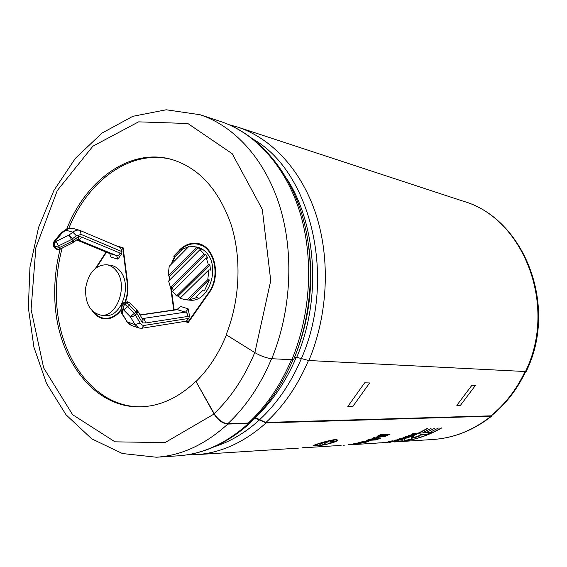 <?xml version="1.0" encoding="UTF-8"?>
<svg xmlns="http://www.w3.org/2000/svg" width="567" height="567" viewBox="0 0 567 567"><rect width="100%" height="100%" fill="white"/><g stroke="black" fill="none" stroke-linecap="round" stroke-linejoin="round"><path stroke-width="0.85" d="M177.067 309.511L180.519 306.4L177.776 309.603L140.12 315.11M138.178 327.79L131.048 325.288L127.256 321.928L135.066 324.657L138.844 328.024L141.75 328.272L143.834 325.486L141.644 324.905L140.092 323.013L135.066 324.657L130.304 316.684L132.068 316.762L134.372 315.748L136.93 313.537L137.76 311.085L143.054 320.107L142.466 322.928L136.037 311.921L136.98 309.958M142.31 318.838L143.132 318.654L144.55 319.866L145.655 322.963L187.72 316.45C187.79 314.288 187.046 312.849 185.501 312.126L142.827 318.526L141.956 318.229M187.72 316.45L189.463 315.769L188.244 308.902L180.519 306.4M140.092 323.013L134.4 313.303L130.304 316.684L123.684 309.965L122.337 309.504C121.487 307.491 121.912 305.606 123.606 303.841L122.075 304.103L121.019 305.918L122.337 309.504L122.465 313.99L127.256 321.928L121.777 313.579M189.463 315.769L188.861 318.399L186.281 321.163M120.459 247.602L122.04 251.642L121.487 254.136L117.893 259.154L116.611 255.604L77.346 239.444M106.674 264.746L110.735 265.313C114.307 265.852 117.419 267.737 120.069 270.969C132.671 285.031 121.274 318.179 104.952 315.5L100.869 315.139C90.096 312.445 85.029 303.359 85.66 287.887C88.565 272.67 95.568 264.959 106.674 264.746C110.253 265.285 113.365 267.177 116.015 270.424C128.631 284.535 117.206 317.832 100.869 315.139M109.7 253.541L110.976 257.071L117.893 259.154M96.617 267.376L106.476 252.216M123.216 248.353L122.784 248.282L127.263 283.316C128.029 289.694 127.291 295.889 125.059 301.899M121.118 309.341C116.398 315.656 110.948 318.647 104.767 318.3C100.713 317.91 97.177 315.996 94.143 312.559M122.784 248.282L120.516 247.616M118.914 246.936L123.195 248.19M110.558 318.179L104.767 318.3M188.62 321.978L185.926 321.22M187.209 299.83L185.147 299.737L180.037 298.228L208.89 269.864L207.77 279.729L187.209 299.83L188.797 300.007L197.479 297.328L195.898 297.143L203.099 290.127L195.898 297.143M203.099 290.127L204.68 290.325L209.343 279.949L207.77 279.729M169.972 279.694L169.703 276.122L168.101 275.902L169.2 266.32L189.194 246.113L196.699 247.006C200.427 247.68 203.688 249.593 206.487 252.747C220.372 266.958 209.216 301.141 191.171 300.276L185.147 299.737M180.483 297.788L178.144 296.123L176.55 295.931L172.538 291.339L206.253 257.886L208.33 264.576L209.903 264.817L210.463 270.098L208.89 269.864M173.459 290.424L172.155 287.816L170.561 287.618L168.612 281.055L200.002 249.622L204.17 254.151L205.743 254.413L207.827 258.148L206.253 257.886M171.574 263.917L175.253 256.397L173.658 256.142L180.625 249.083L182.213 249.352L188.648 246.666M192.766 246.312L198.003 247.715L201.576 249.891L200.002 249.622M168.101 275.902L196.43 247.439M176.55 295.931L208.33 264.576M170.561 287.618L204.17 254.151M173.658 256.142L180.625 249.083M175.253 256.397L182.213 249.352M169.703 276.122L198.003 247.715M178.144 296.123L209.903 264.817M172.155 287.816L205.743 254.413M72.718 228.331L79.578 230.301M76.432 235.759L81.138 234.447L80.103 230.486L72.037 228.168L69.11 228.338L65.815 230.159L72.831 232.208L76.432 235.759L72.463 238.742L68.961 235.092L55.97 241.436L55.346 241.244L61.945 233.03L65.815 230.159L64.61 230.393L61.073 233.016M72.689 242.882L72.519 241.145L59.556 247.503L58.543 245.88L71.534 239.515L72.519 241.145L73.455 240.365L73.49 242.35L78.374 238.664L78.707 236.411L73.455 240.365L72.463 238.742L71.534 239.515L68.961 235.092L72.831 232.208C75 230.393 77.232 229.755 79.522 230.287L79.89 230.393M265.966 422.436L490.894 415.838C505.247 404.165 516.629 389.387 525.035 371.513M308.441 360.555C297.703 385.688 283.507 406.348 265.852 422.543L255.193 417.503M250.508 422.046L248.303 423.06L227.87 423.662C222.696 423.18 218.125 419.828 214.163 413.605L195.898 381.308L214.071 414.016C218.033 420.239 222.604 423.592 227.785 424.073L248.53 423.457L250.203 422.982L251.372 421.238M254.789 417.907L266.079 422.925C244.079 442.48 220.747 453.061 196.09 454.677L296.945 448.213M397.871 441.743L432.912 439.496C453.806 438.093 473.211 430.325 491.128 416.178L266.079 422.925M491.128 416.178L492.376 414.994M491.674 415.568L490.937 415.894C505.31 404.214 516.707 389.423 525.12 371.52M308.895 360.527L525.481 371.534M372.767 438.1L376.467 438.631L376.594 439.092L371.987 438.419L374.872 437.235L385.291 435.534L385.135 435.087L378.891 435.413M385.291 435.534L377.806 435.931L380.556 434.613L390.039 434.124L385.631 436.179L385.475 435.725L388.834 434.187M385.631 436.179L376.474 437.674L376.325 437.221L385.475 435.725M376.474 437.674L380.351 438.334L375.801 439.935L375.68 439.475L379.408 438.178M375.801 439.935L366.197 440.502L369.025 439.531L376.594 439.092M382.789 442.714L396.383 441.438L386.566 442.373L402.931 439.184L403.009 441.147L394.157 441.969M390.939 442.189L389.246 442.281M423.535 432.196L431.033 428.411L423.535 432.196M431.537 431.501L438.334 428.071L431.537 431.501M351.547 444.152L358.627 443.706L351.292 444.677L353.142 444.358L348.62 444.613L351.547 444.152M380.23 442.792L377.012 443.075M393.03 440.864L388.643 441.53L393.002 440.715M404.377 437.944L397.602 439.375L401.663 438.107L404.377 437.944M408.516 436.689L409.254 436.413L408.474 436.562M410.281 435.775L408.651 435.491L412.521 434.591L411.38 434.315L412.358 433.868L416.072 433.245L412.67 434.067L413.712 434.329L412.634 434.797L409.984 435.229L411.188 435.406L410.281 435.775L410.302 435.279M298.717 448.086L296.654 448.228M315.295 445.967L313.14 445.903C310.879 445.598 335.799 437.944 337.23 439.893C339.491 441.615 321.907 445.917 315.295 445.967L315.28 445.853M306.187 447.356L302.041 447.838M405.788 437.462L403.669 437.54C405.745 436.54 407.638 436.08 409.353 436.143L408.453 436.491C404.59 436.597 405.533 437.1 404.732 437.228L405.71 437.2M407.935 436.902L406.752 437.192L407.935 436.902M397.878 439.794L394.689 440.169L397.878 439.794M384.348 442.458L387.736 441.998L384.348 442.43M343.226 445.223L344.601 445.138M357.727 443.025C360.449 442.019 363.376 441.395 366.495 441.133L361.774 442.742L369.117 441.048C368.274 441.707 365.559 442.416 360.966 443.16L353.652 443.77L357.727 443.025M427.561 431.848L434.705 428.241L427.561 431.848M394.653 441.941L396.333 441.849C411.876 440.842 426.873 436.207 441.324 427.936L441.785 427.915C427.341 436.179 412.351 440.814 396.815 441.821L395.56 441.891M380.053 442.884L381.222 442.82C396.971 441.799 412.174 437.065 426.838 428.609L427.32 428.588C412.663 437.037 397.467 441.764 381.726 442.784L380.485 442.855M404.625 440.913L404.625 438.688L410.501 436.725L413.378 436.392L413.627 435.527L418.921 433.223L433.245 431.983L427.695 434.45L420.345 435.052L419.899 435.903L414.009 437.922L411.252 438.241L411.082 439.687L404.625 440.913M184.665 321.418L188.187 322.595L208.904 293.139C221.839 276.094 214.517 245.483 197.422 243.491C191.072 242.513 185.203 244.568 179.817 249.636M170.674 287.632L173.722 309.993M174.643 256.298L171.163 264.335M169.448 276.086L169.661 280.006M95.646 268.092L106.072 252.046M116.086 245.738L123.145 247.8L127.667 283.174C128.433 289.531 127.731 295.726 125.562 301.757M121.147 310.085C116.363 316.287 110.891 319.207 104.732 318.86C99.827 318.356 95.717 315.762 92.4 311.085M367.855 439.935L375.68 439.475M363.369 441.799L365.616 441.112M357.912 442.94L359.407 442.841M361.108 442.664L361.739 442.565M362.044 442.076L359.379 442.834L363.412 441.92L361.98 441.792M403.009 438.27L400.756 438.858L402.946 438.029M409.339 435.201L410.139 435.343M412.443 434.372L412.989 434.145M411.94 434.06L412.521 434.591M412.634 434.797L412.485 434.365M336.224 439.609L336.387 439.978M336.536 440.46L337.152 439.836M313.438 445.485L313.912 445.506M315.968 445.818C322.113 445.768 338.556 441.714 336.472 440.134C335.097 438.348 311.843 445.407 313.927 445.761L315.968 445.818M319.108 444.096L322.63 443.075L319.044 443.798M324.126 443.38L327.301 442.799L324.126 443.38M325.89 444.081L321.865 444.904L325.883 444.053M317.683 445.215L320.646 444.783L317.683 445.215M317.874 444.571L315.252 445.308L317.874 444.571M328.123 443.55L331.879 442.522L328.08 443.359M330.759 441.013L332.992 440.375M332.836 440.977L329.909 441.551L333.857 440.346L332.836 440.977L332.694 440.488M332.326 441.48L334.133 440.991M332.631 441.934L331.234 442.062L333.325 441.183L335.203 440.928L332.631 441.934L332.503 441.452M325.749 441.87L327.627 441.36M324.657 442.402L328.676 441.31L324.671 442.451M396.383 441.239L396.312 440.814M403.009 441.147L402.875 439.198M396.383 441.395L402.953 440.708M411.082 439.687L411.146 437.802L413.896 437.49L419.764 435.477L420.204 434.627L427.553 434.024L431.969 432.097M411.252 438.241L411.146 437.802M414.009 437.922L413.896 437.49M419.899 435.903L419.764 435.477M420.345 435.052L420.204 434.627M427.695 434.45L427.553 434.024M404.661 440.46L410.997 439.255M294.599 357.189L296.718 357.302L308.873 360.591M66.807 228.912C85.851 180.093 129.886 147.874 171.099 159.292C198.273 167.308 218.175 188.761 230.797 223.653C241.818 257.503 240.132 299.794 226.155 334.728L254.859 352.631C260.855 356.09 266.483 358.117 271.735 358.705L291.863 359.726L293.699 359.393L293.897 358.904M62.172 248.048C57.777 264.583 55.885 281.374 56.473 298.419C57.855 356.274 93.69 407.106 140.382 406.808M171.893 159.511C131.204 148.788 87.963 180.32 68.862 228.189M60.194 249.019C56.027 265.2 54.234 281.615 54.808 298.249C56.176 356.565 92.478 407.701 139.56 406.822C159.504 406.546 178.279 398.041 195.898 381.308M226.417 334.891C218.819 353.51 208.748 368.982 196.217 381.315M525.46 371.583L526.268 371.3M181.086 249.161C186.132 244.866 191.54 243.172 197.295 244.072C214.071 246.021 221.25 276.03 208.571 292.742L188.053 321.928M173.92 258.58L175.132 256.376M174.168 309.929L171.135 287.689M105.547 318.909L100.806 317.378M198.195 243.647L191.66 244.016M185.452 321.291L188.407 322.276M197.295 244.072L204.326 246.319M209.343 279.949L188.797 300.007M77.559 239.281L79.656 239.324L81.832 237.141L78.707 236.411M140.006 314.912L176.755 309.547L185.501 312.126L188.244 308.902M122.429 303.813L123.719 302.735L127.681 301.906M137.398 310.461L130.495 303.345L129.425 305.188L136.037 311.921L134.4 313.303L124.953 304.295C123.252 306.06 122.833 307.945 123.684 309.965L129.425 305.188L126.597 302.92L125.25 302.466L123.606 303.841L124.953 304.295L126.597 302.92L129.056 302.367M124.053 302.452L127.483 301.842L130.396 303.239M121.083 307.994L121.154 310.418L122.465 313.99L121.189 312.424M188.861 318.399L143.834 325.472M121.487 254.136L120.076 253.109C119.24 255.001 118.085 255.837 116.611 255.604L109.686 253.534L76.694 239.933L109.686 253.534L110.976 257.071M127.695 283.372L127.263 283.316M142.466 322.928L145.655 322.963M122.04 251.642L81.131 234.454M120.076 253.109L81.832 237.141M64.886 230.174C67.338 229.011 66.296 227.743 72.505 228.267L72.767 228.345M53.589 246.276L55.814 248.417L59.556 247.503L59.868 249.175L73.164 242.605M56.998 249.402L55.197 248.226L54.177 246.602C53.277 244.618 53.667 242.832 55.346 241.244L53.376 242.364L53.27 245.773L54.801 246.794C53.9 244.809 54.29 243.023 55.97 241.436L58.543 245.88L54.801 246.794L57.161 249.445L59.769 249.225M60.527 233.455L61.945 233.03L59.989 234.15L53.971 241.627M525.467 371.555C558.07 305.485 523.157 217.877 463.267 201.214C523.979 218.316 558.701 305.712 526.204 371.435M229.047 124.69L237.821 127.136C271.742 138.32 301.764 170.369 316.223 215.12C330.526 259.913 327.854 315.167 308.88 360.555M460.447 405.292L475.472 385.383L471.914 385.298L456.825 405.327L460.447 405.292M352.858 406.419L369.634 382.945L364.673 382.824L347.826 406.468L352.858 406.419M321.787 443.522L321.695 443.118M317.18 445.109L317.109 444.726M326.337 442.267L326.202 441.771M259.658 419.608C276.965 403.64 290.871 383.299 301.389 358.564C336.826 278.241 310.936 172.233 253.683 139.525M214.553 446.668C230.45 441.594 245.454 432.649 259.551 419.835M248.53 423.457C226.283 443.422 202.731 454.217 177.882 455.847C203.525 454.124 227.629 443.167 250.203 422.982M293.699 359.393C312.899 313.232 315.606 257.248 301.077 211.64C286.385 166.088 255.646 133.047 220.485 121.444C254.675 132.706 284.96 165.323 299.518 211.037C313.912 256.78 311.12 313.31 291.863 359.726M294.627 357.189C309.462 320.49 314.04 282.614 308.377 243.562M255.448 417.893L251.266 421.6M286.37 178.116C316.691 224.071 321.659 299.078 296.718 357.302M271.735 358.705C291.31 311.07 294.23 253.038 279.737 206.182C265.087 159.355 234.511 126.08 200.023 114.718L220.485 121.444M200.023 114.718L166.209 109.778L132.806 116.32L101.961 133.11L75.276 158.462L53.872 190.526L38.584 227.374L29.959 267.085L28.35 307.683L33.914 347.188L46.586 383.583L66.055 414.817L91.705 438.815L122.408 453.529L156.393 457.222C181.461 455.584 205.254 444.542 227.785 424.073M254.859 352.631L270.735 280.722L262.323 209.414L232.208 153.714L187.847 123.507L138.568 121.855L92.896 146.194L57.26 190.59L35.877 247.637L31.086 309.447L43.652 367.898L72.64 414.711L115.009 441.835L164.997 442.621L214.071 414.016M296.286 357.281C285.931 381.669 272.245 401.741 255.228 417.503M293.146 359.648L290.432 365.623M291.424 359.705C280.53 385.397 266.157 406.518 248.303 423.06M271.593 358.698C260.522 385.057 245.95 406.716 227.87 423.662M254.76 352.568C244.49 377.275 230.96 397.616 214.163 413.605M209.131 292.813L208.571 292.742M141.75 328.272L186.571 321.113M54.574 247.871L56.346 249.197M304.685 447.717L341.1 445.386M350.888 444.755L381.222 442.813M395.851 441.87L396.333 441.842M237.821 127.136L463.267 201.214M359.23 442.501L359.301 442.855M363.397 441.913L363.305 441.495M336.422 440.098L336.295 439.666M196.09 454.677L186.99 454.847M432.912 439.496C454.139 438.057 473.778 430.218 491.83 415.987M156.393 457.222L177.882 455.847M491.49 415.71C505.863 404.044 517.246 389.338 525.63 371.583M249.891 422.613C267.822 406.071 282.203 385.085 293.047 359.669M126.476 321.418L130.197 324.969M80.103 230.486L120.771 247.729"/></g></svg>
